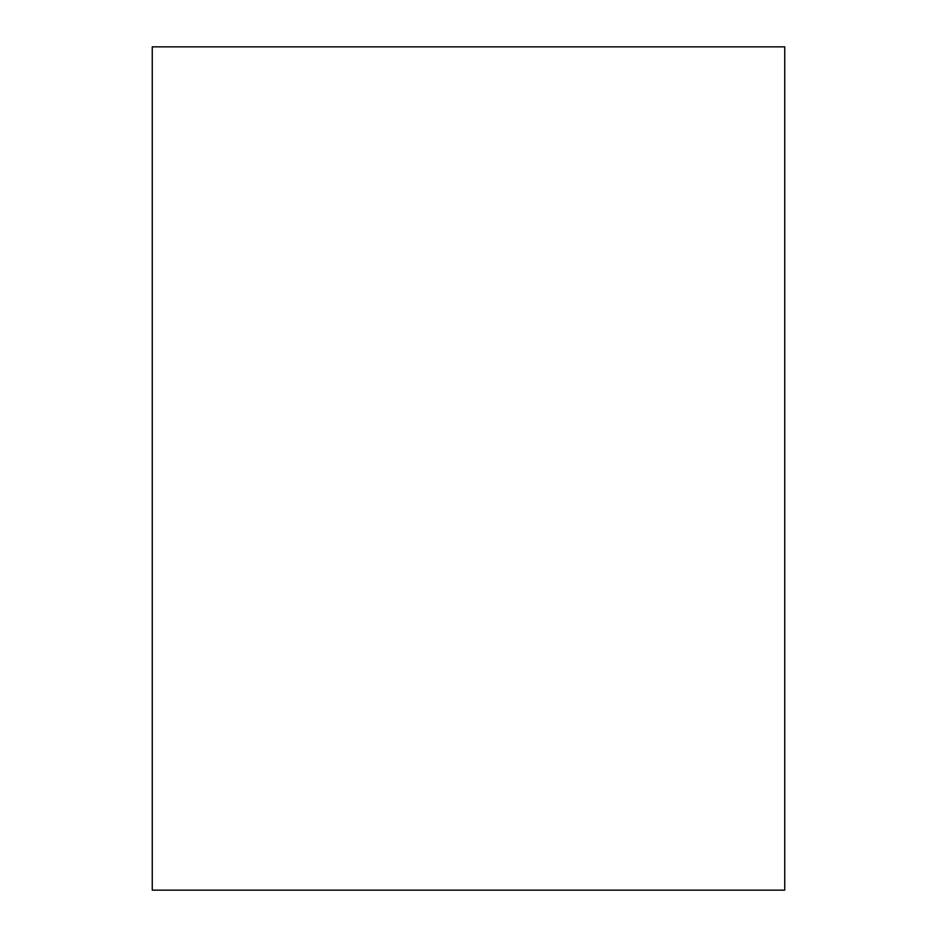 <?xml version="1.0" encoding="UTF-8"?>
<svg xmlns="http://www.w3.org/2000/svg" width="937" height="937" viewBox="0 0 937 937"><rect width="100%" height="100%" fill="white"/><g stroke="black" fill="none" stroke-linecap="round" stroke-linejoin="round"><path stroke-width="1.41" d="M152.262 890.15L784.737 890.15L784.737 46.85L152.262 46.85L152.262 890.15"/></g></svg>
